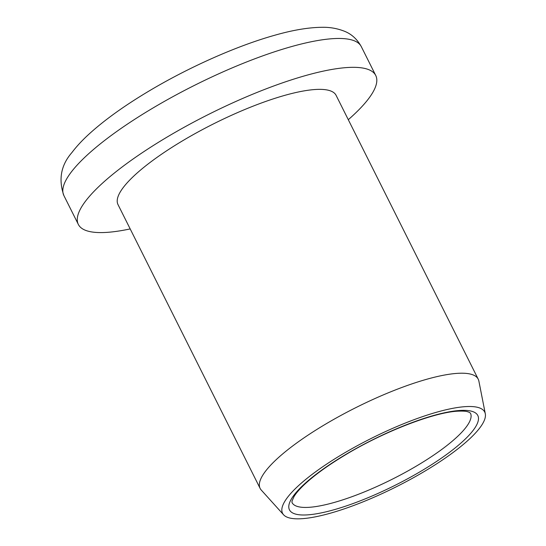<?xml version="1.0" encoding="UTF-8"?>
<svg xmlns="http://www.w3.org/2000/svg" width="546" height="546" viewBox="0 0 546 546"><rect width="100%" height="100%" fill="white"/><g stroke="black" fill="none" stroke-linecap="round" stroke-linejoin="round"><path stroke-width="0.82" d="M425.587 470.713A113.049 27.225 153.4 0 0 485.305 413.786A113.049 27.225 153.4 0 0 341.687 454.627A113.049 27.225 153.4 0 0 283.592 514.796A113.049 27.225 153.4 0 0 425.587 470.713M283.592 514.796L261.247 490.042A121.963 29.375 -26.6 0 1 260.128 488.411A121.963 29.375 -26.6 0 1 323.921 425.129A121.963 29.375 -26.6 0 1 478.235 379.197A121.963 29.375 -26.6 0 1 478.869 381.06L485.305 413.786M260.128 488.411L117.991 204.566A121.963 29.375 -26.6 0 1 181.784 141.278A121.963 29.375 -26.6 0 1 336.097 95.345L478.235 379.197M130.18 228.917A166.312 40.056 -26.6 0 1 78.337 224.42A166.312 40.056 -26.6 0 1 165.329 138.124A166.312 40.056 -26.6 0 1 375.75 75.491A166.312 40.056 -26.6 0 1 348.287 119.697M292.001 502.538A99.788 24.031 153.4 0 0 418.256 464.96A99.788 24.031 153.4 0 0 470.454 413.179L469.191 412.271C467.24 411.711 466.85 410.885 458.176 411.158C434.725 412.032 383.702 431.572 344.99 455.125C327.068 465.929 313.179 476.078 303.31 485.585C299.044 489.762 295.966 493.372 294.096 496.437L292.035 500.982L292.001 502.538M422.727 470.161A105.33 25.369 -26.6 0 1 297.201 514.468A105.33 25.369 -26.6 0 1 344.553 455.18A105.33 25.369 -26.6 0 1 470.072 410.879A105.33 25.369 -26.6 0 1 422.727 470.161M63.882 195.557A166.312 40.056 -26.6 0 1 150.873 109.261A166.312 40.056 -26.6 0 1 361.295 46.622C357.132 39.128 351.46 33.982 344.287 31.183C337.114 28.392 329.6 27.095 321.751 27.3C308.381 27.464 292.745 30.105 274.85 35.217C236.623 45.884 187.967 67.608 147.7 91.817C123.785 106.156 104.184 120.284 88.909 134.207C82.166 140.37 76.515 146.464 71.956 152.505C60.981 165.049 58.286 179.402 63.882 195.557L78.337 224.42M375.75 75.491L361.295 46.622"/></g></svg>
